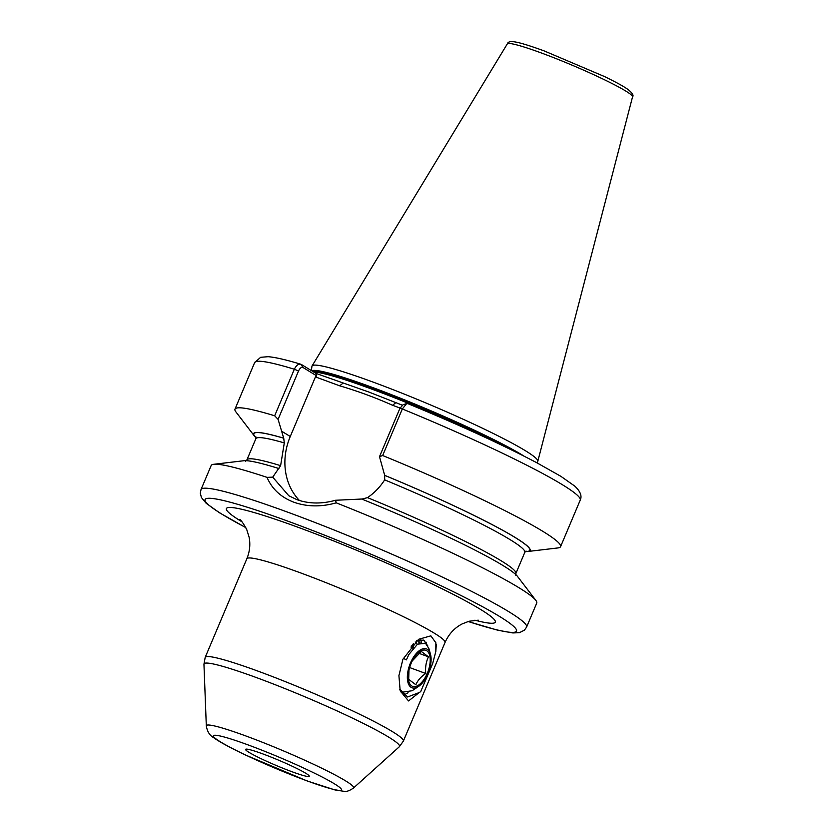 <?xml version="1.0" encoding="UTF-8"?>
<svg xmlns="http://www.w3.org/2000/svg" width="833" height="833" viewBox="0 0 833 833"><rect width="100%" height="100%" fill="white"/><g stroke="black" fill="none" stroke-linecap="round" stroke-linejoin="round"><path stroke-width="1.25" d="M413.605 647.616L413.293 643.711M412.647 644.357L412.814 648.324M420.019 642.878L417.843 640.181M299.464 500.518A61.85 53.781 121.4 0 1 290.269 436.492L315.447 376.901L316.707 375.87L303.066 367.53C301.525 366.853 300.015 368.009 298.516 370.987L278.087 419.363L283.73 438.22L284.292 442.917L280.617 465.657L272.714 477.153L288.791 495.739L296.912 499.654C308.856 503.892 321.725 504.09 335.522 500.269L361.72 499.029A150.107 12.62 -157.1 0 1 517.408 576.301L535.827 600.354A176.721 14.859 -157.1 0 0 336.23 502.84C321.194 507.089 307.054 506.87 293.81 502.195C280.95 497.28 272.027 489.013 267.018 477.371A176.721 14.859 -157.1 0 0 213.748 464.293A176.721 14.859 -157.1 0 0 211.155 465.553L201.024 489.533L200.316 493.198L201.419 497.53L206.199 503.309L219.839 512.993L245.808 527.633M291.987 771.743A34.58 2.905 -157.1 0 0 309.282 776.137A34.58 2.905 -157.1 0 0 262.843 753.927A34.58 2.905 -157.1 0 0 245.662 749.263A34.58 2.905 -157.1 0 0 259.677 758.02A34.58 2.905 -157.1 0 0 291.987 771.743M278.087 419.363L274.671 415.782L294.341 369.227C296.486 365 298.828 363.417 301.369 364.479L315.957 373.403L368.686 391.968L402.245 405.161M536.775 462.721L537.639 461.607A122.534 10.298 -157.1 0 0 537.806 461.284A122.534 10.298 -157.1 0 0 373.246 382.149A122.534 10.298 -157.1 0 0 312.063 365.926A122.534 10.298 -157.1 0 0 311.948 366.27L311.355 370.591M428.547 672.221L432.587 663.839L435.826 651.489L435.867 642.784L430.859 635.85L418.635 639.296L402.922 659.236L398.913 675.646L400.184 690.88L408.545 700.938L419.259 692.546L407.597 696.982L399.778 689.287M427.86 645.981L423.539 640.098L416.677 640.723M436.305 644.242L435.826 651.489M432.587 663.839L420.686 691.64L419.259 692.546M298.516 370.987L294.341 369.227A176.721 14.859 -157.1 0 0 254.648 362.584L260.646 357.305L268.132 356.691C275.327 357.284 286.219 359.794 300.786 364.24L303.066 367.53M274.671 415.782A176.721 14.859 -157.1 0 0 234.989 409.138A176.721 14.859 -157.1 0 0 235.885 411.877L254.315 435.919A150.107 12.62 -157.1 0 0 256.064 437.783M283.605 438.148A150.107 12.62 -157.1 0 0 254.315 435.919M335.522 500.269L336.23 502.84M468.073 621.522L497.572 630.165L512.857 632.945L519.48 632.663L524.436 630.154L526.602 627.072L536.733 603.092A176.721 14.859 -157.1 0 0 535.827 600.354M407.962 403.713L406.66 403.589L402.329 408.972L382.659 455.526L379.494 456.682L399.934 408.305L403.089 404.734L406.66 403.589M525.331 551.529A150.107 12.62 -157.1 0 0 527.893 551.488L557.975 547.927A176.721 14.859 -157.1 0 0 560.567 546.667A176.721 14.859 -157.1 0 0 382.659 455.526M527.893 551.488A150.107 12.62 -157.1 0 0 384.679 475.341L379.494 456.682M361.845 499.102L367.52 497.634C374.434 492.897 380.15 486.972 384.659 479.86L384.679 475.341M278.94 468.562A150.107 12.62 -157.1 0 0 243.83 460.732L213.748 464.293M267.018 477.371L272.714 477.153M400.048 408.035L392.582 405.286C375.475 397.643 357.846 391.166 339.718 385.825L315.447 376.901M315.957 373.403L316.707 375.87M342.821 383.295L339.718 385.825M395.696 402.756L392.582 405.286M408.108 692.754L403.599 695.17M420.832 639.546L421.279 642.535M412.304 660.861L421.29 651.437L428.454 656.831C426.069 661.819 425.163 667.368 425.746 673.481C420.967 676.688 417.677 680.446 415.854 684.757L408.691 679.374L408.982 670.232M427.058 650.969A19.211 9.35 -69.8 0 1 426.944 674.136A19.211 9.35 -69.8 0 1 411.387 685.705A19.211 9.35 -69.8 0 1 409.013 669.94A19.211 9.35 -69.8 0 1 412.491 660.496A19.211 9.35 -69.8 0 1 427.058 650.969M427.683 649.573A20.742 10.1 110.2 0 0 410.888 662.068A20.742 10.1 110.2 0 0 410.763 687.1A20.742 10.1 110.2 0 0 418.551 686.444A20.742 10.1 110.2 0 0 430.453 654.113A20.742 10.1 110.2 0 0 427.683 649.573M408.857 654.561L406.4 659.851L408.909 654.446L417.52 644.159L425.548 643.336L428.891 648.574L430.453 654.113M406.421 659.861L403.443 658.393M426.579 644.201L426.048 642.181M425.413 643.243L424.622 640.754M419.02 643.305L418.801 641.795M411.148 647.71L411.294 645.825M418.551 686.444L412.158 690.734L401.225 692.379M417.218 644.367L415.198 641.941M409.638 667.556L425.746 673.481M418.801 653.27L428.454 656.831M281.429 431.088L290.269 436.492M353.473 788.049C349.475 790.788 346.361 791.881 344.154 791.35L334.887 789.923L307.19 780.979L245.756 755.135C226.815 746.087 217.996 740.901 213.831 737.757C209.76 735.601 207.261 731.645 206.313 725.887A79.937 6.716 22.9 0 1 246.308 736.133A79.937 6.716 22.9 0 1 320.705 767.703A79.937 6.716 22.9 0 1 353.473 788.049L399.33 746.753A106.124 8.924 -157.1 0 0 355.826 719.743A106.124 8.924 -157.1 0 0 257.053 677.823A106.124 8.924 -157.1 0 0 203.95 664.224L205.199 657.352A107.572 9.048 22.9 0 1 258.959 671.492A107.572 9.048 22.9 0 1 403.38 741.068L445.03 642.472A107.572 9.048 -157.1 0 0 300.609 572.906A107.572 9.048 -157.1 0 0 246.849 558.766L205.199 657.352M248.13 744.931A69.493 5.841 -157.1 0 0 220.443 741.87A69.493 5.841 -157.1 0 0 306.7 780.74A69.493 5.841 -157.1 0 0 334.387 783.801A69.493 5.841 -157.1 0 0 248.13 744.931M526.602 627.072A176.721 14.859 -157.1 0 0 289.343 512.774A176.721 14.859 -157.1 0 0 201.024 489.533M468.167 621.491A169.037 14.213 -157.1 0 0 487.878 609.652A169.037 14.213 -157.1 0 0 289.603 521.802A169.037 14.213 -157.1 0 0 245.756 527.549M486.524 438.002A120.993 10.173 -157.1 0 0 371.216 388.896A120.993 10.173 -157.1 0 0 313.76 372.059M505.641 447.05A120.993 10.173 -157.1 0 0 371.435 388.365A120.993 10.173 -157.1 0 0 312.958 371.57M524.103 456.172A121.149 10.183 -157.1 0 0 371.83 387.23A121.149 10.183 -157.1 0 0 311.729 370.82M507.287 43.93C508.671 39.755 516.075 40.796 543.949 50.813L604.706 76.636C619.669 84.008 624.146 86.799 628.061 89.506C632.393 93.057 633.892 95.503 632.549 96.836A67.994 5.716 -157.1 0 0 541.231 52.927A67.994 5.716 -157.1 0 0 507.287 43.93L312.063 365.926M241.987 521.812A145.983 12.276 22.9 0 1 299.318 527.747A145.983 12.276 22.9 0 1 459.91 597.844A145.983 12.276 22.9 0 1 474.904 620.2M283.73 438.22A149.825 12.599 -157.1 0 0 256.064 437.648M284.292 442.917A145.983 12.276 -157.1 0 0 255.846 438.731L255.929 436.929M280.617 465.657A145.983 12.276 -157.1 0 0 246.912 459.889L245.673 461.201M407.722 403.589C458.421 424.528 501.331 444.176 536.431 462.544L560.869 476.32L574.853 486.17C580.382 491.408 582.173 496.062 580.226 500.123A176.721 14.859 -157.1 0 0 402.329 408.972L399.934 408.305M525.425 551.436A149.825 12.599 -157.1 0 0 384.815 475.424M526.039 551.03L524.811 552.341A145.983 12.276 -157.1 0 0 384.659 479.86M524.811 552.341L515.866 573.5A145.983 12.276 -157.1 0 0 367.52 497.634M206.313 725.887L203.95 664.224M478.288 620.179L469.01 621.251L462.253 623.875C454.568 627.822 448.82 634.017 445.03 642.472M246.849 558.766C249.754 551.633 250.514 544.449 249.119 537.223L246.755 529.621C243.59 523.738 241.226 520.323 239.644 519.365M254.648 362.584L234.989 409.138M255.846 438.731L246.912 459.889M580.226 500.123L560.567 546.667M515.866 573.5L515.794 575.291M632.549 96.836L537.806 461.284M399.33 746.753L403.38 741.068"/></g></svg>
